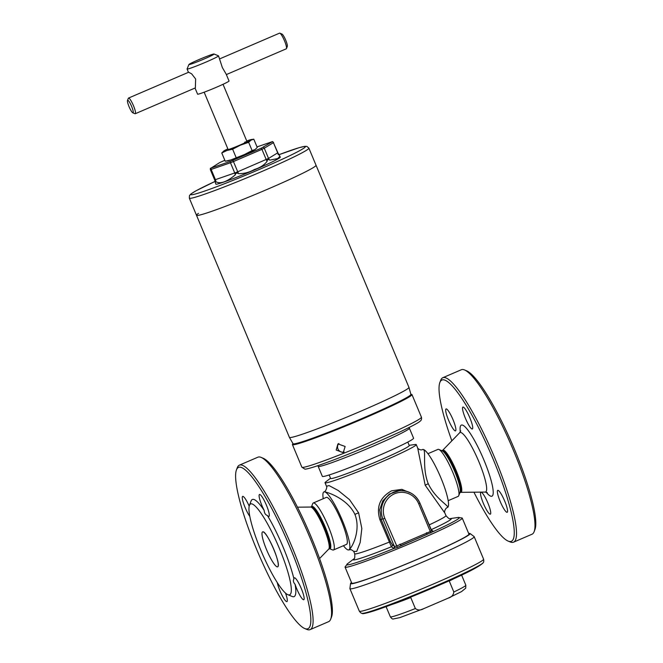 <?xml version="1.0" encoding="UTF-8"?>
<svg xmlns="http://www.w3.org/2000/svg" width="663" height="663" viewBox="0 0 663 663"><rect width="100%" height="100%" fill="white"/><g stroke="black" fill="none" stroke-linecap="round" stroke-linejoin="round"><path stroke-width="0.99" d="M285.496 593.095A11.934 2.146 66.7 0 1 286.93 601.606A11.934 2.146 66.7 0 1 286.814 601.639A11.934 2.146 66.7 0 1 281.792 594.827A11.934 2.146 66.7 0 1 277.316 582.661M293.941 578.923A11.934 2.146 66.7 0 1 294.339 577.796A11.934 2.146 66.7 0 1 294.455 577.763A11.934 2.146 66.7 0 1 301.151 588.214A11.934 2.146 66.7 0 1 303.77 599.725A11.934 2.146 66.7 0 1 303.654 599.75A11.934 2.146 66.7 0 1 295.076 584.285C293.311 582.346 292.93 580.564 293.941 578.923A52.858 9.489 -113.3 0 0 267.413 515.507C265.449 514.853 264.363 513.145 264.164 510.377A52.858 9.489 -113.3 0 0 252.843 499.355A52.858 9.489 -113.3 0 0 251.095 500.988L249.437 505.347A49.443 8.876 -113.3 0 0 261.968 552.884A49.443 8.876 -113.3 0 0 287.841 594.678A49.443 8.876 -113.3 0 0 289.184 594.926A49.443 8.876 -113.3 0 0 279.338 548.342A49.443 8.876 -113.3 0 0 251.07 503.822A49.443 8.876 -113.3 0 0 249.437 505.347M264.164 510.377A11.934 2.146 66.7 0 1 259.49 494.49A11.934 2.146 66.7 0 1 259.606 494.465A11.934 2.146 66.7 0 1 266.302 504.908A11.934 2.146 66.7 0 1 268.921 516.419A11.934 2.146 66.7 0 1 268.805 516.452A11.934 2.146 66.7 0 1 267.413 515.507M249.86 516.485A11.934 2.146 66.7 0 1 243.967 504.56A11.934 2.146 66.7 0 1 242.658 496.372A11.934 2.146 66.7 0 1 242.766 496.347A11.934 2.146 66.7 0 1 249.197 506.176M239.368 467.158A87.814 15.771 -113.3 0 0 236.467 469.868A87.814 15.771 -113.3 0 0 258.727 554.276A87.814 15.771 -113.3 0 0 304.665 628.507A87.814 15.771 -113.3 0 0 307.052 628.938A87.814 15.771 -113.3 0 0 289.565 546.221A87.814 15.771 -113.3 0 0 239.368 467.158M304.665 628.507L306.812 629.402A89.513 16.078 -113.3 0 0 309.248 629.85A89.513 16.078 -113.3 0 0 310.102 629.626A89.513 16.078 -113.3 0 0 290.477 543.279A89.513 16.078 -113.3 0 0 240.255 464.92A89.513 16.078 -113.3 0 0 239.401 465.144A89.513 16.078 -113.3 0 0 237.296 467.688L236.467 469.868M310.102 629.626L328.591 621.679A89.513 16.078 -113.3 0 0 330.696 619.134A89.513 16.078 -113.3 0 0 308.013 533.093A89.513 16.078 -113.3 0 0 261.181 457.42A89.513 16.078 -113.3 0 0 258.744 456.973A89.513 16.078 -113.3 0 0 257.89 457.197L239.401 465.144M287.841 594.678L292.143 596.476A52.858 9.489 -113.3 0 0 293.576 596.741A52.858 9.489 -113.3 0 0 295.076 584.285M319.558 558.561L328.757 549.063A22.932 4.119 -113.3 0 0 323.221 526.546A22.932 4.119 -113.3 0 0 310.69 507.046A22.932 4.119 -113.3 0 0 310.607 507.054M330.696 619.134L331.525 616.955A87.814 15.771 -113.3 0 0 309.273 532.546A87.814 15.771 -113.3 0 0 263.335 458.324L261.181 457.42M487.852 502.952A11.934 2.146 -113.3 0 0 480.915 492.236A11.934 2.146 -113.3 0 0 483.402 503.449A11.934 2.146 -113.3 0 0 490.338 514.165A11.934 2.146 -113.3 0 0 487.852 502.952M453.003 419.654A11.934 2.146 -113.3 0 0 446.066 408.938A11.934 2.146 -113.3 0 0 448.561 420.151A11.934 2.146 -113.3 0 0 455.498 430.867A11.934 2.146 -113.3 0 0 453.003 419.654M469.843 417.773A11.934 2.146 -113.3 0 0 462.907 407.057A11.934 2.146 -113.3 0 0 465.401 418.27A11.934 2.146 -113.3 0 0 472.338 428.986A11.934 2.146 -113.3 0 0 469.843 417.773M504.692 501.071A11.934 2.146 -113.3 0 0 497.756 490.355A11.934 2.146 -113.3 0 0 500.242 501.568A11.934 2.146 -113.3 0 0 507.178 512.284A11.934 2.146 -113.3 0 0 504.692 501.071M451.851 440.829A87.814 15.771 66.7 0 1 439.884 382.427L440.713 380.247A89.513 16.078 66.7 0 1 442.818 377.711L461.307 369.755A89.513 16.078 66.7 0 1 464.597 369.979L466.744 370.882A87.814 15.771 66.7 0 1 514.554 449.506A87.814 15.771 66.7 0 1 534.942 529.522L534.113 531.701A89.513 16.078 66.7 0 1 532.008 534.237L513.518 542.185A89.513 16.078 66.7 0 1 510.228 541.961L508.073 541.066A87.814 15.771 66.7 0 1 473.929 492.203M464.597 369.979A89.513 16.078 66.7 0 1 513.328 450.136A89.513 16.078 66.7 0 1 534.113 531.701M442.818 377.711A89.513 16.078 66.7 0 1 494.838 458.083A89.513 16.078 66.7 0 1 513.518 542.185M439.884 382.427A87.814 15.771 66.7 0 1 492.974 458.779A87.814 15.771 66.7 0 1 508.073 541.066M456.235 470.73A22.932 4.119 66.7 0 1 461.025 492.277L460.255 492.609A22.932 4.119 66.7 0 0 455.224 470.49A22.932 4.119 66.7 0 0 442.362 450.417A22.932 4.119 66.7 0 0 442.138 450.467L442.909 450.144A22.932 4.119 66.7 0 1 456.235 470.73M228.138 149.531L204.154 92.198M228.064 149.349A10.401 0.555 -22.7 0 0 228.006 149.531A10.401 0.555 -22.7 0 0 230.368 148.885A10.401 0.555 -22.7 0 0 240.628 144.774A10.401 0.555 -22.7 0 0 247.108 141.542A10.401 0.555 -22.7 0 0 246.934 141.451M227.865 148.877A15.348 0.82 -22.7 0 0 224.102 150.816L221.765 152.962L225.221 161.217L230.898 159.916A15.348 0.82 -22.7 0 0 244.34 154.595L230.898 159.916A15.348 0.82 -22.7 0 1 227.674 160.869L225.221 161.217M223.555 151.181L223.605 151.139A15.348 0.82 -22.7 0 0 226.953 150.493L232.63 149.2L236.086 157.454M221.765 152.962L226.953 150.493A15.348 0.82 -22.7 0 0 240.396 145.172L248.65 142.313L252.097 150.567L244.34 154.595A15.348 0.82 -22.7 0 0 254.924 149.598L252.097 150.567M232.63 149.2L240.396 145.172A15.348 0.82 -22.7 0 0 250.979 140.166L253.796 139.197L257.252 147.443L255.412 149.266A15.348 0.82 157.3 0 1 254.924 149.598M248.65 142.313L250.979 140.166A15.348 0.82 -22.7 0 0 251.343 139.537A15.348 0.82 -22.7 0 0 248.119 140.49A15.348 0.82 -22.7 0 0 246.744 140.979M253.796 139.197L251.343 139.537M224.102 150.816A15.348 0.82 -22.7 0 0 223.605 151.139M244.63 142.247A10.227 0.547 157.3 0 1 247.017 141.633L223.033 84.3M427.958 453.691L437.936 449.398A25.575 4.591 66.7 0 1 438.185 449.34A25.575 4.591 66.7 0 1 438.881 449.464A25.575 4.591 66.7 0 1 452.804 472.363A25.575 4.591 66.7 0 1 458.738 495.667A25.575 4.591 66.7 0 1 458.141 496.396L448.163 500.681M330.041 548.583L329.271 548.914A22.932 4.119 66.7 0 0 324.48 527.367A22.932 4.119 66.7 0 0 311.154 506.772L311.925 506.441A22.932 4.119 66.7 0 1 325.251 527.035A22.932 4.119 66.7 0 1 330.041 548.583L328.641 549.188M329.693 548.732L332.528 549.917A25.575 4.591 -113.3 0 0 333.472 549.983A25.575 4.591 -113.3 0 0 328.135 525.958A25.575 4.591 -113.3 0 0 313.267 502.993A25.575 4.591 -113.3 0 0 312.671 503.714L311.577 506.598M407.803 442.072L409.262 445.544A42.623 2.279 157.3 0 1 374.363 462.608A42.623 2.279 157.3 0 1 331.409 478.553A42.623 2.279 157.3 0 1 330.613 478.446L329.155 474.973M330.522 478.23L325.74 481.885A49.443 2.644 -22.7 0 0 325.019 482.763A49.443 2.644 -22.7 0 0 325.947 482.888A49.443 2.644 -22.7 0 0 379.849 462.65A49.443 2.644 -22.7 0 0 416.256 444.6A49.443 2.644 -22.7 0 0 415.328 444.467A49.443 2.644 -22.7 0 0 415.129 444.492L409.17 445.329M431.083 529.72A1.707 1.608 -54 0 0 431.149 529.704L433.387 531.502A61.004 3.265 -22.7 0 0 457.942 517.496L462.119 517.969A63.515 3.398 157.3 0 1 462.244 518.093L468.94 534.088A63.515 3.398 157.3 0 1 416.944 559.506A63.515 3.398 157.3 0 1 352.94 583.274A63.515 3.398 157.3 0 1 351.746 583.109L345.058 567.114A63.515 3.398 157.3 0 1 345.067 566.94L347.661 563.633A61.004 3.265 -22.7 0 0 393.938 548.458L391.41 546.784L379.891 519.659C376.062 506.913 379.974 497.3 391.626 490.811L401.844 489.352L411.101 493.173M462.244 518.093A63.515 3.398 157.3 0 1 415.477 541.281A63.515 3.398 157.3 0 1 346.252 567.279A63.515 3.398 157.3 0 1 345.058 567.114M323.246 498.7A31.542 5.66 66.7 0 1 323.934 491.913A31.542 5.66 66.7 0 1 324.24 491.83A31.542 5.66 66.7 0 1 342.265 520.231A31.542 5.66 66.7 0 1 348.846 549.867A31.542 5.66 66.7 0 1 348.547 549.95C351.282 549.494 361.31 531.187 355.053 514.737L354.896 514.372C347.453 498.667 327.199 491.938 324.24 491.83L323.967 491.896C326.345 491.581 327.414 485.258 326.478 486.236L329.039 485.581L338.18 490.463L349.484 499.612L358.608 512.806L361.832 528.477L360.183 542.491L356.694 551.417L353.719 551.367M429.085 524.947A49.443 2.644 -22.7 0 0 445.967 515.615L444.931 513.145C443.82 511.811 445.611 507.924 447.442 507.493A31.542 5.66 -113.3 0 0 447.475 507.477A31.542 5.66 -113.3 0 0 440.887 477.841A31.542 5.66 -113.3 0 0 422.861 449.439C426.79 449.149 421.759 466.901 428.099 483.335L428.257 483.7C435.55 499.421 450.823 506.714 447.169 507.551M444.931 513.145L425.174 485.2L417.707 448.072L416.256 444.6M433.387 531.502L397.402 547.423L393.938 548.458A1.707 1.434 94.5 0 0 394.593 546.378L396.416 546.105L430.32 531.527L431.406 530.557A1.707 1.633 7.5 0 0 433.387 531.502M417.707 448.064C417.417 448.437 420.831 450.807 422.522 449.531L422.861 449.439A31.542 5.66 -113.3 0 0 422.563 449.514A31.542 5.66 -113.3 0 0 422.555 449.522L422.563 449.514M348.879 549.859L351.216 549.635L353.702 551.318L354.73 553.779A49.443 2.644 -22.7 0 0 389.28 542.094L390.441 541.688L392.231 544.663L394.593 546.378M348.547 549.95A31.542 5.66 66.7 0 1 343.442 545.699M430.909 533.019L418.709 503.764L419.961 503.142C415.701 494.374 408.773 490.247 399.167 490.753L389.388 494.076L382.75 500.938L379.684 509.872L381.051 519.245L382.949 519.038A20.462 20.097 -96.4 0 1 399.167 490.753A20.462 20.097 -96.4 0 1 419.928 503.142L431.812 530.997A1.707 1.599 -53.5 0 1 431.406 530.541M433.246 531.22A1.707 1.599 -53.5 0 1 431.812 530.997M399.996 544.124L400.966 545.574A61.004 3.265 -22.7 0 0 414.416 539.897A61.004 3.265 -22.7 0 0 427.204 534.295L426.433 532.762M397.402 547.423L384.805 518.342L382.949 519.038L394.303 546.188A1.707 1.599 126.5 0 1 393.466 548.318M353.909 558.851L353.835 558.917A53.239 2.851 -22.7 0 0 391.41 546.784A1.707 1.608 126 0 0 392.231 544.663M438.881 449.464L442.213 450.857A22.932 4.119 66.7 0 1 454.213 470.241A22.932 4.119 66.7 0 1 460.023 492.286L458.738 495.667M410.455 395.115A63.209 3.381 157.3 0 1 363.979 418.262C340.533 428.281 321.19 435.898 305.941 441.102C295.864 444.202 291.563 445.072 293.038 443.713A63.888 3.423 157.3 0 0 363.863 417.707A63.888 3.423 157.3 0 0 410.911 394.402A64.792 3.472 157.3 0 1 411.972 394.584A64.792 3.472 157.3 0 1 364.26 418.237A64.792 3.472 157.3 0 1 292.424 444.591A64.792 3.472 157.3 0 1 293.038 443.704L289.408 437.381A64.792 3.472 -22.7 0 0 289.408 437.381L196.488 215.26A64.792 3.472 -22.7 0 0 268.333 188.905A64.792 3.472 -22.7 0 0 316.036 165.253A64.792 3.472 157.3 0 1 268.333 188.905A64.792 3.472 157.3 0 1 196.488 215.26A64.792 3.472 157.3 0 1 198.519 213.362M289.408 437.381A64.792 3.472 -22.7 0 0 361.236 411.01A64.792 3.472 -22.7 0 0 408.955 387.374A64.792 3.472 -22.7 0 0 408.947 387.358L308.875 148.131L306.919 146.415L304.823 146.324L298.972 147.725L278.999 154.686A62.065 3.323 -22.7 0 1 304.358 147.808A62.065 3.323 -22.7 0 1 259.606 169.33A62.065 3.323 -22.7 0 1 195.502 193.961A62.065 3.323 -22.7 0 1 215.044 181.447M215.119 181.77C214.671 180.27 214.911 180.245 215.848 181.687C214.911 180.245 214.671 180.27 215.119 181.77L215.806 184.115A34.957 1.873 -22.7 0 0 254.559 169.894A34.957 1.873 -22.7 0 0 280.3 157.131L278.932 154.57C278.129 153.07 277.888 153.103 278.203 154.653M224.832 160.289L219.685 162.584L211.058 168.079A1.707 1.301 -109.1 0 0 211.149 169.446L210.353 169.645L214.63 179.855L215.425 179.656L234.735 172.968L230.467 162.758L211.149 169.446L215.425 179.656A4.26 3.24 70.9 0 1 215.848 181.687C220.207 184.248 226.647 182.018 235.166 174.999C235.663 173.06 236.807 172.604 238.605 173.64C244.117 173.739 249.379 172.355 254.393 169.504C259.863 167.855 264.089 165.153 267.073 161.399C267.355 159.476 268.258 159.054 269.775 160.123L277.747 158.548L279.935 156.269M211.058 168.079L230.376 161.391L261.321 148.172L272.559 141.575L257.029 146.904M188.905 64.526A13.641 0.729 -22.7 0 0 204.022 59.024A13.641 0.729 -22.7 0 0 214.033 54.01A13.641 0.729 -22.7 0 0 198.941 59.587A13.641 0.729 -22.7 0 0 188.905 64.526L187.074 68.969A17.047 0.912 -22.7 0 0 187.074 69.027A17.047 0.912 -22.7 0 0 205.978 62.09A17.047 0.912 -22.7 0 0 218.533 55.866L222.329 67.527L226.191 74.19L229.042 80.994A17.047 0.912 -22.7 0 1 216.486 87.226A17.047 0.912 -22.7 0 1 197.582 94.154L195.021 88.038M226.356 74.571L286.275 48.813A8.528 1.533 -113.3 0 0 286.474 48.573A8.528 1.533 -113.3 0 0 284.493 40.808A8.528 1.533 -113.3 0 0 279.852 33.175A8.528 1.533 -113.3 0 0 279.546 33.15L219.776 58.841M279.852 33.175L282.007 34.07A6.821 1.227 66.7 0 1 285.72 40.178A6.821 1.227 66.7 0 1 287.303 46.393L286.474 48.573M135.252 113.729L195.361 87.897L195.643 78.996L191.64 73.842L188.632 72.234L128.523 98.066A8.528 1.533 66.7 0 1 133.478 105.724A8.528 1.533 66.7 0 1 135.252 113.729A8.528 1.533 66.7 0 1 134.945 113.713L132.791 112.809A6.821 1.227 -113.3 0 0 131.622 106.42A6.821 1.227 -113.3 0 0 127.495 100.486A6.821 1.227 -113.3 0 0 129.078 106.702A6.821 1.227 -113.3 0 0 132.791 112.809M127.495 100.486L128.324 98.306A8.528 1.533 66.7 0 1 128.523 98.066M218.533 55.866A17.047 0.912 -22.7 0 0 218.492 55.833L214.033 54.01M351.481 582.47A64.792 3.472 -22.7 0 0 350.561 583.49A64.792 3.472 -22.7 0 0 422.406 557.243A64.792 3.472 -22.7 0 0 470.05 533.508A64.792 3.472 -22.7 0 0 468.675 533.45M350.561 583.49L349.907 588.553A67.353 3.605 -22.7 0 0 349.915 588.669A67.353 3.605 -22.7 0 0 424.593 561.271A67.353 3.605 -22.7 0 0 474.186 536.682A67.353 3.605 -22.7 0 0 474.111 536.591L470.05 533.508M391.999 604.449A40.924 2.188 -22.7 0 0 410.762 597.545L415.361 608.543C417.864 610.408 420.607 610.466 423.607 608.709L448.213 598.134C451.536 597.164 453.409 595.125 453.824 592.009L449.158 580.771M448.213 598.134L461.556 591.578L465.724 588.18L465.832 585.214L461.589 575.07M415.361 608.543A40.924 2.188 -22.7 0 1 390.333 616.797C391.568 618.546 392.554 619.267 393.267 618.977L399.839 617.626L423.607 608.709M338.926 443.464A5.113 4.807 -121.2 0 0 344.097 451.984M345.133 446.472L343.243 452.655L336.174 450.02L337.939 443.903L345.133 446.472M413.579 438.202A49.443 2.644 157.3 0 1 377.172 456.252A49.443 2.644 157.3 0 1 322.351 476.365L318.174 466.379A49.443 2.644 157.3 0 0 372.996 446.265A49.443 2.644 157.3 0 0 409.402 428.215L413.579 438.202M263.319 531.95A19.012 3.414 -113.3 0 0 262.805 531.859A19.012 3.414 -113.3 0 0 266.584 549.768A19.012 3.414 -113.3 0 0 277.457 566.89A19.012 3.414 -113.3 0 0 277.64 566.84A19.012 3.414 -113.3 0 0 278.087 566.301M277.64 566.84C281.916 565.183 266.443 530.093 262.805 531.859A19.012 3.414 -113.3 0 0 262.623 531.908A19.012 3.414 -113.3 0 0 266.791 550.249A19.012 3.414 -113.3 0 0 277.457 566.89A19.012 3.414 -113.3 0 0 273.67 548.981A19.012 3.414 -113.3 0 0 262.805 531.859L262.623 531.908M442.768 450.202L459.65 432.773A32.371 5.81 66.7 0 1 478.819 461.581A32.371 5.81 66.7 0 1 485.142 492.079L487.272 492.568M460.296 431.961A38.678 6.945 66.7 0 1 466.702 428.605A38.678 6.945 66.7 0 1 483.824 459.807A38.678 6.945 66.7 0 1 486.178 492.178M333.472 549.983L346.476 544.398A25.575 4.591 -113.3 0 0 341.138 520.364A25.592 4.6 -113.3 0 0 326.138 497.457M346.335 544.456A25.592 4.6 -113.3 0 0 341.155 520.356A25.575 4.591 -113.3 0 0 326.279 497.399L313.267 502.993M358.608 512.806L354.896 514.372M425.174 485.2L428.257 483.7M431.149 529.704A53.239 2.851 -22.7 0 0 450.235 518.582L457.942 517.496M419.944 503.167L431.29 530.292M379.891 519.659L381.051 519.245L390.441 541.688M418.709 503.764A18.755 18.423 83.6 0 0 394.526 493.778A18.755 18.423 83.6 0 0 384.805 518.342M363.962 418.27A63.209 3.381 157.3 0 1 293.866 443.887M196.488 215.26L189.328 198.138A64.792 3.472 -22.7 0 0 261.172 171.792A64.792 3.472 -22.7 0 0 308.875 148.131M278.932 154.57A4.26 4.011 -121.2 0 1 277.706 152.88L273.429 142.669L264.28 148.222L268.548 158.432L277.863 152.747L273.429 142.669A1.707 1.599 58.8 0 0 272.435 141.7M267.073 161.399A4.26 0.762 66.7 0 1 266.195 159.543L261.926 149.332L233.451 161.573L237.727 171.783L268.548 158.432A4.26 4.011 58.8 0 0 269.775 160.123M232.854 160.405L233.451 161.573L230.467 162.758A1.707 1.301 70.9 0 1 230.376 161.391M235.166 174.999A4.26 3.24 70.9 0 0 234.735 172.968L237.727 171.783A4.26 0.762 66.7 0 0 238.605 173.64M263.277 147.244A1.707 1.599 58.8 0 1 264.28 148.222L261.926 149.332L261.321 148.172M362.288 613.391A65.67 3.514 -22.7 0 0 434.82 586.506A65.67 3.514 -22.7 0 0 483.103 562.854C478.877 567.114 462.749 575.194 434.729 587.103C409.883 597.711 389.761 605.601 374.363 610.756C366.092 613.292 362.073 614.17 362.288 613.391L362.023 613.333C361.277 613.366 360.374 612.637 359.321 611.145A67.353 3.605 -22.7 0 0 433.992 583.755A67.353 3.605 -22.7 0 0 483.584 559.166L474.186 536.682M362.023 613.333A65.894 3.53 -22.7 0 0 434.804 586.357A65.894 3.53 -22.7 0 0 483.244 562.622C483.791 562.116 483.907 560.964 483.584 559.166M453.824 592.009A40.924 2.188 -22.7 0 0 465.832 585.214M449.224 581.012A40.924 2.188 -22.7 0 0 455.879 577.73M364.352 613.2A63.714 3.414 -22.7 0 0 434.696 587.111M411.972 394.584L421.428 417.201A64.792 3.472 157.3 0 1 373.725 440.854A64.792 3.472 157.3 0 1 301.88 467.208L292.424 444.591M311.925 506.441L310.524 507.046M310.69 507.046L297.472 507.187M459.65 432.773L460.76 430.892M460.884 492.336L485.142 492.079M326.478 486.236L325.019 482.763M354.73 553.779C354.937 557.492 354.639 559.199 353.835 558.917L347.661 563.633M445.967 515.615C448.321 518.35 449.754 519.336 450.252 518.582L450.152 518.599M363.97 418.27C388.667 407.588 403.924 400.237 409.734 396.225L410.911 394.402L408.955 387.374M210.395 168.236L210.353 169.645M272.559 141.575L273.587 142.537M277.863 152.747L278.269 153.509M214.63 179.855L214.887 180.742M215.036 181.438L195.999 190.803L190.919 193.961L189.452 195.61L189.328 198.138M188.441 72.308L187.074 69.027M390.333 616.797L386.09 606.653M359.321 611.145L349.915 588.669M317.751 465.699L318.174 466.379M421.428 417.201C421.875 419.024 421.353 420.408 419.878 421.353C418.975 422.455 412.56 425.878 400.634 431.613L374.288 443.414C350.097 453.749 330.514 461.423 315.538 466.437C308.842 468.55 305.253 469.429 304.773 469.072L301.88 467.208M409.212 427.444L409.402 428.215"/></g></svg>
